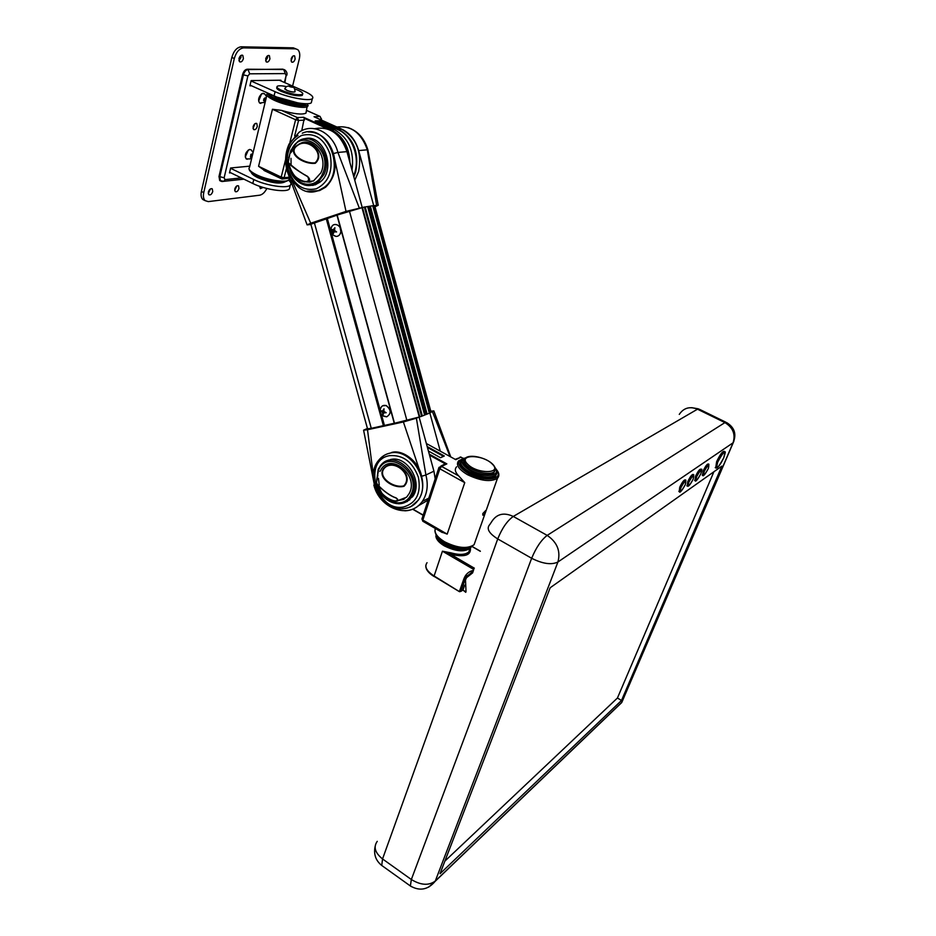 <?xml version="1.0" encoding="UTF-8"?>
<svg xmlns="http://www.w3.org/2000/svg" width="936" height="936" viewBox="0 0 936 936"><rect width="100%" height="100%" fill="white"/><g stroke="black" fill="none" stroke-linecap="round" stroke-linejoin="round"><path stroke-width="1.4" d="M253.106 126.664L253.562 129.507C255.083 130.151 256.324 129.133 257.295 126.43L256.827 123.587C255.317 122.932 254.077 123.962 253.106 126.664M253.012 128.349L255.025 123.646L253.012 128.349M234.69 190.417L236.785 185.96M234.796 189.002L235.217 191.587C236.738 192.231 237.99 191.213 238.972 188.522L238.563 185.913C237.042 185.269 235.79 186.299 234.796 189.002M265.637 60.782L267.509 57.775L267.579 55.786M265.707 58.792L266.233 61.893C267.754 62.56 268.983 61.542 269.931 58.828L269.404 55.715C267.883 55.06 266.655 56.078 265.707 58.792M259.857 187.422L260.653 186.662M259.916 186.404L260.36 188.639L263.145 187.446M208.26 193.565L210.483 188.885M208.342 192.067L208.798 194.688C210.413 195.39 211.723 194.337 212.741 191.552L212.285 188.92C210.67 188.23 209.36 189.271 208.342 192.067M238.926 60.664L240.938 57.529L240.973 55.423M238.961 58.57L239.534 61.729C241.149 62.455 242.436 61.402 243.407 58.605L242.822 55.435C241.219 54.709 239.932 55.762 238.961 58.57M291.026 60.887L292.863 56.137M291.131 59.003L291.611 62.057C293.038 62.665 294.22 61.659 295.144 59.038L294.664 55.984C293.225 55.376 292.055 56.382 291.131 59.003M292.594 86.065L299.274 59.073C300.234 54.709 299.742 51.574 297.8 49.655L295.636 48.847L243.652 47.876C239.335 48.45 236.223 52.007 234.304 58.523L203.755 192.594C203.007 196.267 203.463 198.947 205.148 200.655L208.295 201.614L259.681 195.203C262.443 194.653 264.841 192.406 266.854 188.475M283.971 69.521L247.209 69.217C245.092 69.533 243.559 71.3 242.611 74.494L219.001 176.471L219.703 180.578L220.58 181.022M295.94 48.871L293.249 47.83L241.172 46.8C236.855 47.373 233.743 50.918 231.835 57.435L201.404 191.424C200.667 195.097 201.135 197.777 202.808 199.497L204.937 200.456M249.818 166.152L230.642 167.977L229.484 172.914L230.759 172.786M280.741 80.847L280.905 80.215L251.141 80.59L249.912 85.808L251.491 85.773M288.604 180.227C291.002 182.251 291.576 183.889 290.312 185.141C287.13 188.826 265.953 185.632 253.773 179.525L230.572 168.293M229.636 172.247L252.814 183.491C264.97 189.622 286.123 192.769 289.318 189.049L289.856 186.896M250.076 85.141L274.072 95.882C286.685 101.696 308.248 105.651 311.279 102.796L311.711 101.065M251.047 80.976L275.09 91.693C287.726 97.496 309.301 101.486 312.331 98.666C314.086 96.946 311.243 94.396 303.79 91.003L279.349 80.239M289.271 86.486L292.383 87.294L289.271 86.486M290.558 86.978L290.733 86.264M302.503 94.442L302.269 95.39C297.894 96.49 290.909 95.156 281.303 91.4C277.465 89.587 276.026 88.23 276.974 87.341L276.998 87.235M294.735 88.908L298.116 90.254C302.012 92.079 303.486 93.448 302.527 94.361C298.163 95.449 291.166 94.115 281.56 90.347C277.723 88.546 276.272 87.188 277.22 86.299C278.554 85.539 281.678 85.632 286.568 86.603M252.065 153.972L250.906 154.346L250.52 157.225L251.679 156.862L250.52 156.3L251.293 154.674L252.439 155.224L252.065 153.972M265.192 97.8L264.01 98.678L263.566 100.444L264.303 101.322L265.485 100.444L264.291 99.906L264.736 98.151L265.929 98.678L265.192 97.8M263.566 100.444L264.291 99.906M354.767 180.297L358.628 171.417C362.162 152.053 356.476 137.943 341.57 129.109L314.04 116.754L320.018 116.45L306.61 110.448M351.995 170.165C354.498 151.386 348.601 137.861 334.316 129.577L315.139 120.955L319.504 120.709L338.633 129.297C353.574 138.165 359.272 152.322 355.738 171.744L353.855 176.962M289.914 142.401L295.601 119.749L272.446 109.266L281.42 110.378L297.414 117.597L303.603 117.281L331.332 129.776C343.067 136.012 349.268 146.94 349.912 162.548M306.329 111.571L305.932 113.162C302 114.906 293.834 113.981 281.42 110.378M265.66 171.253L258.582 166.292L281.198 177.103L285.597 159.576M269.638 93.904C269.322 95.285 271.604 97.087 276.483 99.333C286.264 103.861 303.007 106.903 305.37 104.656L305.838 103.732M349.058 159.401C347.49 145.454 341.441 135.767 330.888 130.315L304.258 118.31L301.743 130.712M289.493 177.992L289.727 178.659M353.551 175.828C360.898 159.553 353.024 135.942 338.188 129.835L319.48 121.423L319.141 122.756M319.504 120.709L319.48 121.423L316.567 121.586M289.891 179.104L289.037 178.331M303.603 117.281L304.258 118.31M482.824 513.548L485.632 510.611L485.421 512.109C484.532 514.39 483.666 515.397 482.8 515.139L482.824 513.548M463.051 458.429L460.886 457.236L455.762 459.67L426.36 443.512M456.628 466.795C454.405 469.147 455.083 472.189 458.663 475.897L464.759 482.648L439.826 468.784L422.85 520.042L447.186 534.128L441.172 531.87M460.711 461.811C459.354 465.192 462.162 468.948 469.147 473.066C480.73 478.589 489.481 479.641 495.401 476.237L496.56 474.037M412.916 509.137L423.212 515.081M440.774 466.151L445.255 463.835L429.53 455.13M440.482 457.704L443.465 456.323L427.448 447.502M423.142 515.268L412.682 509.231M427.179 446.542L444.319 455.984L440.54 457.739L428.419 451.047M429.273 454.159L446.846 463.882L441.546 466.397L458.663 475.897M444.319 455.984L443.465 456.323M445.255 463.835L446.846 463.882M404.797 498.701L403.077 499.11M403.709 499.368L398.631 500.409M403.802 485.878C413.595 475.804 395.565 459.635 385.609 467.029C375.371 475.406 392.699 488.709 403.802 485.878L404.024 486.275C392.36 489.563 374.4 475.441 385.421 466.771C395.834 458.605 414.601 475.839 404.024 486.275M376.681 483.058L376.962 483.538C375.816 485.129 390.101 496.185 395.916 497.917L395.811 497.87C387.001 495.05 375.792 483.678 376.646 483.034L377.945 486.17C380.273 496.571 397.636 504.609 397.613 499.239L395.928 497.929M377.945 486.17L376.541 482.906M397.215 500.971L406.61 497.18L398.151 500.491C397.004 500.245 399.812 502.105 391.494 500.432C387.27 498.771 384.076 496.372 381.9 493.214L376.518 482.824C374.856 482.297 386.743 495.179 396.127 497.882L398.151 500.491C393.611 503.825 380.706 495.741 377.887 486.135M406.61 497.18L409.243 493.483C419.539 474.95 389.715 451.468 380.519 470.562L379.922 471.37M378.46 478.401L379.244 485.047M373.827 205.838L374.774 205.932M314.32 222.639L371.276 428.337L367.52 428.758L310.846 224.219L336.96 215.163M337.03 215.081L362.279 207.581L419.281 417.011L394.278 423.318L337.03 215.081M371.276 428.337L394.255 423.248M430.256 412.565L431.016 412.004M327.284 218.404L380.227 410.237M381.35 414.274L384.415 425.389M340.154 128.466C349.175 132.14 355.352 139.511 358.675 150.579L373.698 205.616M375.008 206.797L378.214 205.265L376.611 205.323L367.31 149.783C361.413 132.97 351.281 125.377 336.913 127.015M373.803 205.744L376.611 205.323M347.899 127.553C357.681 130.853 364.338 138.259 367.848 149.795L367.31 149.783M405.499 502.105L407.441 501.415M384.661 462.138L390.628 459.506C407.242 455.107 423.634 482.871 412.53 496.794L403.627 502.913M435.193 478.858L433.93 471.182L419.117 417.082L416.38 418.181L425.903 475.008C428.442 485.152 427.261 493.939 422.358 501.404C417.959 507.441 412.121 510.576 404.832 510.81M417.784 506.119L428.185 500.046M367.438 428.442L363.601 430.162L367.509 429.741L373.335 475.277M391.505 452.509C402.667 448.976 419.246 461.928 421.574 476.284L403.393 421.96L367.509 429.741M403.393 421.96L416.38 418.181M381.841 458.944L383.21 456.417M410.904 506.61L418.357 500.152C422.803 493.412 423.879 485.456 421.574 476.284L425.903 475.008M387.141 460.98L388.686 460.032M363.613 430.244L374.435 485.082M313.232 185.34L311.395 185.305M303.65 139.125C323.201 131.719 337.486 169.966 319.773 182.251L315.221 184.79L308.623 185.574M361.787 207.652L346.004 211.396L333.438 153.562C337.194 167.181 334.573 178.402 325.576 187.235L319.656 190.546L313.899 191.623M287.563 170.492L287.059 170.832C284.649 161.437 285.316 152.521 289.072 144.062L299.005 132.339C312.519 122.288 332.912 132.561 337.896 152.428L333.438 153.562C328.63 139.253 320.17 132.058 308.073 131.953M362.22 207.511L346.928 151.632C340.505 133.708 329.753 126.056 314.66 128.677M307.78 138.458L305.721 138.867M291.821 179.911L310.729 223.224L346.004 211.396M310.729 223.224L307.102 224.874L310.916 224.476M346.928 151.632L337.908 152.439L359.26 207.956M287.059 170.832L307.09 224.827M429.846 412.975L440.271 451.14M430.267 412.577L433.848 410.916L430.782 411.173M450.017 456.511L432.444 411.688M311.126 181.876L309.594 181.724M309.863 182.157L306.54 181.947M315.058 162.887C325.424 153.282 307.769 137.299 297.625 145.396C286.662 152.533 303.264 163.964 315.058 162.887L315.268 163.297C302.855 164.677 285.667 152.591 297.461 145.209C308.096 136.293 326.453 153.352 315.268 163.297M306.914 176.225C296.303 169.744 290.113 165.204 288.358 162.607L289.961 167.322C291.833 179.665 312.32 186.51 307.956 177.126L307.219 176.167C310.366 178.94 310.401 180.823 307.336 181.818L307.336 181.818C299.707 182.181 293.892 177.349 289.879 167.31M289.961 167.322L288.276 162.712C286.498 160.746 297.66 171.697 307.219 176.167M304.411 181.9L313.49 180.964L320.908 172.809C328.992 156.721 311.735 134.749 298.783 144.436M290.991 158.336L291.073 164.619M386.123 405.569C382.988 404.832 381.057 406.165 380.32 409.57C379.922 412.647 381.116 414.894 383.889 416.309L386.72 416.812C391.47 413.513 391.271 409.757 386.123 405.569M382.894 415.771L386.72 416.812C391.552 413.525 391.388 409.769 386.229 405.545L382.684 405.779M382.379 412.402L383.093 414.706L383.69 412.87L386.194 412.706L383.924 411.407L384.017 408.786L382.613 410.927L380.929 410.787L382.379 412.402L384.216 411.594M383.9 410.869L382.613 410.927M384.766 411.934L383.69 412.87M340.587 232.69C342.775 225.623 332.912 220.849 331.215 228.115C332.959 220.826 342.904 225.588 340.681 232.678C339.838 235.182 338.282 236.422 336.001 236.41L336.001 236.41C338.247 236.41 339.78 235.182 340.587 232.69M333.228 229.741L331.566 229.484L333.263 233.696L334.07 231.835L336.597 231.941L334.48 230.35L334.901 227.717L333.228 229.741L334.515 229.917M332.97 234.948L336.001 236.41C332.14 235.264 330.49 232.701 331.051 228.723M335.38 231.075L334.07 231.835M334.912 230.712L332.83 231.215M425.775 414.613L369.041 206.353L426.055 414.496M368.866 206.365L426.055 414.508M425.506 414.73L368.152 206.493L425.506 414.73L368.854 206.353L425.494 414.718M426.325 414.379L369.755 206.212L426.886 414.18L429.367 413.174L372.739 205.756L370.305 206.119L427.12 414.086M369.463 206.271L426.605 414.285L370.305 206.119M429.355 413.127L430.08 412.764M372.75 205.803L429.659 413.01M373.066 205.756L429.916 412.951M364.35 207.031L421.598 416.321L364.56 206.996L362.279 207.581M367.626 206.552L364.572 207.043M367.661 206.528L424.675 415.069L368.257 206.435L424.827 414.976L367.672 206.54M424.675 415.069L421.785 416.192M421.598 416.321L419.562 416.894M364.9 206.996L422.089 416.075M365.157 206.903L422.358 416.017M436.41 535.216C437.849 543.629 461.003 552.556 469.217 547.829L469.334 548.098C460.641 553.141 436.047 543.067 436 534.514M435.766 534.082L438.013 539.826C443.137 545.232 450.286 548.59 459.459 549.923L469.088 548.812L469.334 548.098M467.509 549.42L459.342 549.982C450.263 548.671 443.196 545.337 438.13 540.002L438.013 539.826M471.416 546.624L470.995 547.232M469.24 548.379L471.685 546.484M471.311 546.671L470.129 548.203M298.058 102.948L276.927 97.087M284.251 99.649L290.499 101.392M494.711 470.972L493.705 473.054C489.844 477.337 471.861 473.078 465.859 466.432C463.659 464.104 463.063 462.115 464.069 460.489M685.515 479.969L685.409 479.911C684.099 479.606 682.204 482.075 679.712 487.317L679.22 491.552M693.4 474.529L693.283 474.47C692.02 474.189 690.16 476.611 687.703 481.771L687.199 485.971M701.087 469.24L700.959 469.17C699.73 468.901 697.905 471.299 695.495 476.365L694.957 480.542M708.575 464.08L708.435 464.01C707.242 463.753 705.463 466.116 703.076 471.1L702.527 475.242M724.347 451.351C722.65 451.023 720.065 454.475 716.613 461.705L715.724 467.825M621.504 700.467L721.867 466.116L550.169 587.761L440.025 873.721L621.504 700.467L617.432 698.022L713.899 471.767M444.881 861.12L617.432 698.022M470.399 548.005C471.206 555.376 464.595 557.458 450.567 554.264L442.435 551.199L450.953 552.86C459.33 555.177 465.274 554.861 468.807 551.936L470.047 548.379C464.08 552.275 455.493 551.433 444.272 545.84C438.879 542.576 436.082 539.265 435.872 535.93M473.16 570.89L468.456 575.289M464.689 585.14L462.946 590.066L465.917 591.833M465.754 592.312L462.946 590.066L460.945 591.341L459.541 591.154L463.893 578.799C465.555 574.388 468.573 571.603 472.949 570.469L473.44 570.679M474.33 568.175L450.567 554.264L450.953 552.86M467.005 575.71L465.894 575.055M472.832 572.399L471.007 573.499M466.023 591.552L465.496 579.946L466.549 577.688L472.68 572.82M470.071 547.139L469.088 547.747M295.636 48.847L293.249 47.83M243.652 47.876L241.172 46.8M234.304 58.523L231.835 57.435M203.755 192.594L201.404 191.424M221.633 181.444L220.475 180.964L219.784 176.857L243.43 74.857L242.611 74.494M284.404 82.462L286.088 75.605L285.328 73.593L249.725 73.815L247.888 75.921L243.43 74.857C244.378 71.662 245.899 69.896 248.017 69.58L247.209 69.217M247.888 75.921L224.137 177.793L219.001 176.471M249.725 73.815L248.017 69.58L282.883 69.159M285.328 73.593L283.678 69.498L284.825 69.919C286.896 71.791 287.516 73.651 286.662 75.5L286.709 75.301M224.137 177.793L225.003 179.63L241.289 177.899M286.088 75.605L284.895 82.672M222.218 181.525L223.938 181.303L225.003 179.63M253.773 179.525L252.814 183.491M275.09 91.693L274.072 95.882M294.875 91.88C293.377 92.325 290.78 91.868 287.071 90.511L284.848 89.084M290.312 86.206C287.843 85.621 286.03 86.404 284.883 88.581L287.048 90.406C290.815 91.798 293.471 92.254 295.004 91.798L295.086 91.459M253.071 152.58L251.199 149.889L249.608 149.456C245.665 151.878 244.507 155.002 246.121 158.839L247.279 159.26M245.255 156.956L248.368 149.982M266.538 96.583L264.537 93.717L261.881 93.694C258.617 96.829 257.845 99.93 259.576 102.995L260.805 103.416M258.64 101.041L261.577 93.892M266.877 95.168L249.561 167.205C247.958 169.112 250.275 171.639 256.511 174.775C267.357 180.192 286.182 183.058 289.013 179.817L289.563 178.951M287.703 180.543C284.813 183.538 267.123 180.788 256.92 175.699M251.538 172.54L257.611 176.787C269.697 181.783 279.022 183.351 285.562 181.502M284.766 181.853C279.092 184.029 270.176 182.649 258.008 177.711M308.155 105.394L307.616 106.493C304.914 109.079 285.772 105.604 274.599 100.433C268.152 97.426 265.707 95.156 267.24 93.635L267.871 93.109M268.199 93.249C267.474 94.735 269.907 96.782 275.5 99.368C288.323 105.335 309.956 108.213 307.265 103.709M305.136 103.709C298.514 104.797 289.06 102.913 276.787 98.081L270.621 94.337M272.446 109.266L258.582 166.292M334.316 129.577L330.888 130.315M341.57 129.109L338.188 129.835M320.978 119.867L321.142 119.223L319.714 119.305M304.434 120.124L298.561 120.44L294.653 135.931M286.474 168.398L284.111 177.735L289.201 177.173M297.414 117.597L295.601 119.749L298.561 120.44L297.414 117.597M284.111 177.735L281.198 177.103L281.432 178.799L283.409 178.846L284.111 177.735M282.169 179.045L289.271 178.191M281.841 178.975L263.964 170.446M320.018 116.45L321.493 119.141L320.018 116.45M321.539 118.989L321.27 119.995M442.295 532.525L422.803 521.235L422.042 518.602L438.855 467.778M498.829 475.605L497.484 478.296C490.721 482.192 480.718 480.987 467.485 474.681C458.558 469.287 455.621 464.654 458.663 460.769L464.139 458.195M463.507 458.5C455.972 461.553 457.587 466.549 468.339 473.464C483.76 482.438 504.492 479.782 496.606 470.164M496.969 472.75L495.787 475.114C489.879 478.518 481.127 477.454 469.533 471.931C461.705 467.228 459.131 463.18 461.799 459.775L466.163 457.575M465.73 457.868C459.693 460.629 461.249 464.911 470.399 470.726C483.549 478.354 501.415 476.354 495.144 468.175M435.357 528.512C434 532.689 437.065 537.112 444.565 541.78C457.423 548.157 467.263 549.151 474.072 544.74L475.488 540.715M441.207 540.154L445.243 542.985C451.597 546.495 457.903 548.157 464.174 547.958M427.296 444.003L426.57 444.319M447.186 534.128L464.759 482.648M422.99 521.34L421.914 518.965M438.984 467.403L439.826 468.784L441.546 466.397L438.984 467.403M455.188 459.342L460.886 457.236L463.343 458.359M395.846 497.882L397.613 499.239L396.127 497.882M391.19 459.412L387.516 460.863M378.39 469.076L380.25 466.046C392.874 447.56 423.587 475.055 412.261 495.085L410.927 497.308C407.839 501.485 403.755 503.65 398.654 503.79M377.641 485.667C381.876 502.971 404.27 509.348 410.881 494.734C422.534 473.651 388.159 447.665 378.6 469.954L376.681 479.688M406.201 501.649L409.921 499.672M412.706 496.431L408.435 500.035M326.243 218.638L383.409 425.704M326.98 218.451L380.25 411.477M380.73 413.209L384.123 425.494M337.147 214.987L394.501 423.294M349.374 210.892L406.938 420.592M361.975 207.628L419.281 417.011M358.675 150.579L367.31 149.807M389.563 455.656C361.94 460.056 376.646 512.87 403.732 506.949C416.356 503.077 421.247 493.19 418.404 477.278C412.647 461.881 403.042 454.674 389.563 455.656M404.995 508.505L402.316 508.716M418.357 500.152L418.076 500.292C414.648 504.843 410.249 507.569 404.878 508.47C383.023 513.115 363.379 477.641 378.729 460.231C381.724 456.464 385.538 454.077 390.148 453.094C411.161 447.42 432.081 482.555 418.076 500.292C414.859 504.761 410.647 507.476 405.428 508.435M433.93 471.182L425.903 474.985M316.321 188.768C328.583 182.602 333.193 171.124 330.139 154.335C324.242 138.563 314.73 132.268 301.591 135.439C289.552 141.979 285.117 153.422 288.265 169.779C293.927 185.188 303.276 191.517 316.321 188.768M302.293 133.216C327.202 121.785 347.127 171.229 324.137 187.411L318.17 190.733L306.879 191.178M310.881 138.715L306.844 138.856M290.803 150.298L297.66 141.71C312.694 129.648 333.52 155.434 323.926 174.494L318.053 182.216C313.958 185.305 309.5 186.252 304.668 185.059M289.727 166.994C293.085 185.831 315.666 190.932 322.487 173.979C334.222 149.854 300.772 125.67 291.108 150.871L290.242 153.223M311.548 185.223L315.748 184.579M320.053 182.029L314.192 184.427M388.92 407.768L390.207 411.126M340.177 227.811L340.809 231.403M373.534 205.639L430.115 412.881M362.443 207.523L419.737 416.859M367.614 206.528L424.628 415.093M467.544 464.08C476.88 474.189 502.936 473.979 492.231 464.022C482.999 454.206 457.318 454.112 467.544 464.08M495.191 469.626L494.196 471.65C490.335 475.933 472.341 471.662 466.339 465.016C463.846 462.349 463.402 460.184 465.028 458.511C469.31 453.469 486.322 457.704 492.605 464.139M703.486 475.254L702.655 475.312L703.556 471.334C705.931 466.362 707.721 463.999 708.915 464.244L708.306 468.608C709.687 463.074 708.33 464.022 704.223 471.451C702.854 476.962 704.211 476.014 708.295 468.608C704.878 474.646 703.006 476.88 702.655 475.312L702.187 475.067M716.695 467.86L715.712 467.825L717.081 461.939C720.544 454.697 723.13 451.246 724.815 451.597C724.558 453.363 726.628 448.648 723.727 457.868C725.927 449.455 723.926 450.848 717.725 462.045C715.572 470.41 717.573 469.018 723.715 457.88C718.403 469.03 715.619 468.374 715.712 467.825L715.244 467.59M695.928 480.554L695.085 480.601L695.975 476.611C698.396 471.545 700.21 469.147 701.438 469.416C702.164 468.491 701.965 469.954 700.842 473.803C702.211 468.222 700.818 469.193 696.641 476.716C695.296 482.274 696.688 481.303 700.83 473.803C697.355 479.934 695.436 482.204 695.085 480.601L694.606 480.355M688.182 485.995L687.317 486.03L688.194 482.017C690.651 476.869 692.511 474.435 693.775 474.716L693.178 479.138C694.535 473.511 693.096 474.505 688.873 482.134C687.539 487.738 688.978 486.732 693.178 479.138C690.265 484.731 688.311 487.024 687.317 486.03L686.825 485.784M680.226 491.575L679.337 491.611L680.203 487.574C682.695 482.332 684.59 479.864 685.901 480.168L685.316 484.614C686.65 478.928 685.175 479.957 680.893 487.691C679.583 493.342 681.057 492.313 685.316 484.614C681.63 491.037 679.641 493.377 679.337 491.611L678.846 491.353M557.914 562.01L435.275 881.057L621.785 702.386L733.063 442.798L557.914 562.01C551.444 565.098 542.693 563.858 531.66 558.277L497.73 538.937L382.543 858.955L411.349 879.512L531.66 558.277C536.117 547.548 541.289 539.92 547.186 535.38L724.92 422.592L697.495 409.196L513.279 516.438L547.186 535.38C557.224 542.272 560.804 551.14 557.914 562.01M411.302 886.603L410.366 885.971L411.349 879.512C420.802 885.28 428.77 885.795 435.275 881.057L428.723 887.094M377.255 841.347C373.242 846.928 375.008 852.79 382.543 858.955L381.736 865.461L382.672 866.139M497.73 538.937C488.779 533.263 486.147 528.442 489.856 524.464L491.447 522.066C496.466 513.934 503.743 512.062 513.279 516.438C507.218 520.779 502.035 528.278 497.73 538.937M724.92 422.592L726.664 422.604C734.584 427.506 736.737 434.222 733.134 442.751L733.063 442.798C735.696 434.269 732.982 427.53 724.92 422.592M725.856 422.206L699.367 409.266L697.495 409.196C689.738 406.142 683.666 407.885 679.279 414.391M616.496 707.558L621.703 702.573L623.002 699.648M733.964 440.973L621.703 702.573L435.181 881.291C428.009 889.808 419.737 891.376 410.366 885.971L381.736 865.461C375.757 860.64 373.546 854.346 375.09 846.589M480.32 551.316L471.838 546.413M427.038 562.7C424.242 566.619 426.559 571.019 433.988 575.897L459.494 591.704L460.945 591.341L465.309 578.998L463.893 578.799M473.85 569.521L442.435 551.199L433.953 576.459C428.279 572.937 425.564 569.24 425.81 565.402M466.116 578.483L465.309 578.998L466.432 576.576L473.218 571.276M473.206 571.311L468.386 575.359M434.234 576.459L459.494 591.704L462.887 590.207M471.908 572.89L472.844 572.352M205.148 200.655L202.808 199.497M294.664 55.984L294.056 55.727M242.822 55.435L242.12 55.119M212.285 188.92L211.688 188.616M269.404 55.715L268.749 55.435M243.886 179.162L223.938 181.303L219.703 180.578M256.23 123.306L256.827 123.587M290.312 185.141L289.318 189.049M312.331 98.666L311.279 102.796M292.395 86.872C294.033 87.106 294.899 88.744 295.004 91.798C293.53 92.348 290.885 91.915 287.048 90.499L284.743 88.826M291.073 86.393L291.775 86.615M302.269 95.39L302.527 94.361M251.913 157.4L249.947 158.956L246.121 158.839C244.448 155.084 245.583 151.948 249.549 149.456M261.846 93.694L263.227 93.249M265.344 101.533L264.467 102.422L259.576 102.995C257.798 100 258.535 96.911 261.811 93.705M289.271 178.811L289.013 179.817C281.876 184.684 267.134 179.923 256.639 175.617C251.527 173.125 248.976 170.761 249.011 168.527M285.749 181.467C279.431 185.293 266.725 181.409 257.728 177.629C253.937 175.792 251.725 173.979 251.117 172.189M305.932 113.162L307.628 103.685M305.37 104.656L305.604 103.721M320.135 116.45L306.622 110.413M434.971 530.022C434.737 534.245 437.919 538.364 444.53 542.365C457.177 548.8 467.029 549.584 474.072 544.74L497.484 478.296C499.672 475.71 499.239 472.703 496.185 469.264M438.294 537.58L445.208 543.57C453.188 547.899 460.57 549.292 467.368 547.747M495.401 476.237L495.787 475.114C497.636 472.914 497.355 470.375 494.945 467.497M461.155 457.177L460.126 457.014M380.25 466.046L378.308 469.123M377.863 475.207L376.506 482.648L378.202 469.357M376.565 482.964C379.033 501.041 401.743 511.009 410.927 497.308L412.811 496.384M374.751 205.861L431.028 412.074M336.937 215.081L394.278 423.318M367.848 149.795L378.214 205.265M428.817 498.151L422.358 501.404C409.523 519.913 379.56 508.763 373.862 485.07M297.999 135.498C273.37 150.673 291.728 200.901 317.936 190.733L325.576 187.235M450.766 456.92L433.848 410.916M288.814 162.946L288.323 162.536C288.557 161.273 285.854 163.905 306.95 176.237L304.645 174.669M288.276 162.712L289.832 167.263C289.821 167.696 292.792 174.552 296.724 178.132C299.286 180.73 302.819 181.958 307.336 181.818L313.49 180.964M294.185 148.333L290.839 152.72M289.622 155.282L288.276 162.127M288.896 164.701C290.511 180.894 307.09 191.178 318.053 182.216L320.135 181.97M290.745 150.45L288.826 157.798M369.451 206.259L426.336 414.402M373.768 205.627L430.314 412.764M368.854 206.353L425.775 414.625M471.136 546.846L470.89 547.56M493.705 473.054L494.196 471.65C495.928 469.474 495.436 467.005 492.71 464.244M698.42 408.845L691.669 407.663M480.355 551.199L471.966 546.343"/></g></svg>
